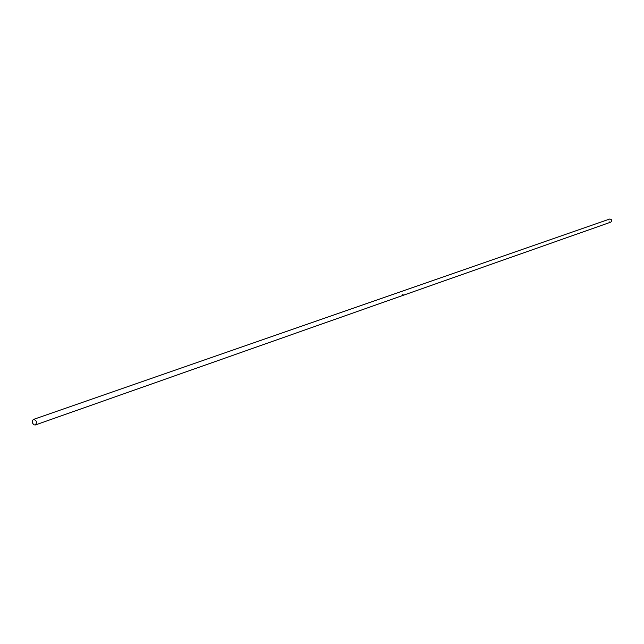 <?xml version="1.0" encoding="UTF-8"?>
<svg xmlns="http://www.w3.org/2000/svg" width="644" height="644" viewBox="0 0 644 644"><rect width="100%" height="100%" fill="white"/><g stroke="black" fill="none" stroke-linecap="round" stroke-linejoin="round"><path stroke-width="0.48" stroke-dasharray="3.22 2.42" d="M402.79 294.92L403.466 294.702M610.826 222.124L609.626 222.011L608.878 221.15L608.926 219.733L609.739 219.024M402.379 294.501L402.959 294.727M402.911 294.686L402.5 294.493M403.369 295.161L403.844 294.896"/><path stroke-width="0.97" d="M34.027 424.847C31.862 422.858 31.669 421.055 33.44 419.421C36.619 420.379 37.272 422.231 35.38 424.959L34.027 424.847M33.44 419.421L609.739 219.024C611.929 219.419 612.291 220.449 610.826 222.124L35.38 424.959"/></g></svg>
